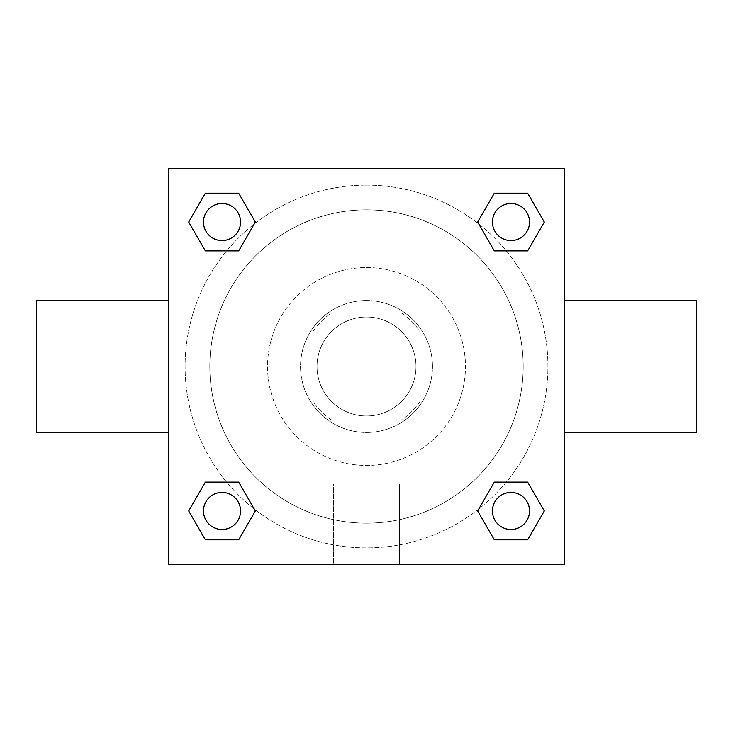 <?xml version="1.0" encoding="UTF-8"?>
<svg xmlns="http://www.w3.org/2000/svg" width="733" height="733" viewBox="0 0 733 733"><rect width="100%" height="100%" fill="white"/><g stroke="black" fill="none" stroke-linecap="round" stroke-linejoin="round"><path stroke-width="0.55" stroke-dasharray="3.67 2.75" d="M415.978 366.5A49.477 49.477 0 0 0 341.761 323.647A49.477 49.477 0 0 0 341.761 409.353A49.477 49.477 0 0 0 415.978 366.5A49.477 49.477 0 0 0 341.761 323.647A49.477 49.477 0 0 0 341.761 409.353A49.477 49.477 0 0 0 415.978 366.5M401.217 420.101L331.783 420.101A63.863 63.863 0 0 1 312.899 401.217L312.899 331.783A63.863 63.863 0 0 1 331.783 312.899L401.217 312.899A63.863 63.863 0 0 1 420.101 331.783L420.101 401.217A63.863 63.863 0 0 1 401.217 420.101L331.783 420.101A63.863 63.863 0 0 1 312.899 401.217L312.899 331.783A63.863 63.863 0 0 1 331.783 312.899L401.217 312.899A63.863 63.863 0 0 1 420.101 331.783L420.101 401.217A63.863 63.863 0 0 1 401.217 420.101M366.5 300.53A65.97 65.97 0 0 1 423.628 399.485A65.97 65.97 0 0 1 309.372 399.485A65.97 65.97 0 0 1 366.5 300.53A65.97 65.97 0 0 0 300.53 366.5A65.97 65.97 0 0 0 366.5 432.47A65.97 65.97 0 0 0 432.47 366.5A65.97 65.97 0 0 0 366.5 300.53M366.5 267.545A98.955 98.955 0 0 1 452.197 415.978A98.955 98.955 0 0 1 280.803 415.978A98.955 98.955 0 0 1 366.5 267.545A98.955 98.955 0 0 1 452.197 415.978A98.955 98.955 0 0 1 280.803 415.978A98.955 98.955 0 0 1 366.5 267.545M366.5 209.821A156.679 156.679 0 0 1 502.187 444.839A156.679 156.679 0 0 1 230.813 444.839A156.679 156.679 0 0 1 366.5 209.821A156.679 156.679 0 0 0 209.821 366.5A156.679 156.679 0 0 0 366.5 523.179A156.679 156.679 0 0 0 523.179 366.5A156.679 156.679 0 0 0 366.5 209.821M168.59 168.59L564.41 168.59L564.41 564.41L168.59 564.41L168.59 168.59L564.41 168.59L564.41 564.41L168.59 564.41L168.59 168.59L564.41 168.59L564.41 564.41L168.59 564.41L168.59 168.59M366.5 168.59L352.069 168.59L366.5 168.599M510.974 492.439A18.536 18.536 0 0 1 527.027 520.247A18.536 18.536 0 0 1 494.922 520.247A18.536 18.536 0 0 1 510.974 492.439A18.536 18.536 0 0 1 529.51 510.974A18.536 18.536 0 0 1 510.974 529.51A18.536 18.536 0 0 1 492.439 510.974A18.536 18.536 0 0 1 510.974 492.439M510.974 203.49A18.536 18.536 0 0 1 527.027 231.298A18.536 18.536 0 0 1 494.922 231.298A18.536 18.536 0 0 1 510.974 203.49A18.536 18.536 0 0 0 492.439 222.026A18.536 18.536 0 0 0 510.974 240.561A18.536 18.536 0 0 0 529.51 222.026A18.536 18.536 0 0 0 510.974 203.49M240.561 222.026A18.536 18.536 0 0 0 212.753 205.973A18.536 18.536 0 0 0 212.753 238.078A18.536 18.536 0 0 0 240.561 222.026A18.536 18.536 0 0 0 212.753 205.973A18.536 18.536 0 0 0 212.753 238.078A18.536 18.536 0 0 0 240.561 222.026A18.536 18.536 0 0 0 212.753 205.973A18.536 18.536 0 0 0 212.753 238.078A18.536 18.536 0 0 0 240.561 222.026M222.026 492.439A18.536 18.536 0 0 1 238.078 520.247A18.536 18.536 0 0 1 205.973 520.247A18.536 18.536 0 0 1 222.026 492.439A18.536 18.536 0 0 0 203.49 510.974A18.536 18.536 0 0 0 222.026 529.51A18.536 18.536 0 0 0 240.561 510.974A18.536 18.536 0 0 0 222.026 492.439M366.5 185.083A181.417 181.417 0 0 1 523.609 457.209A181.417 181.417 0 0 1 209.391 457.209A181.417 181.417 0 0 1 366.5 185.083A181.417 181.417 0 0 0 185.083 366.5A181.417 181.417 0 0 0 366.5 547.918A181.417 181.417 0 0 0 547.918 366.5A181.417 181.417 0 0 0 366.5 185.083M564.41 352.069L564.41 380.931L564.41 352.069L556.1 352.069L556.1 380.931L556.1 352.069M333.515 564.41L399.485 564.41L333.515 564.41L333.515 484.055L399.485 484.055L333.515 484.055L399.485 484.055L333.515 484.055L333.515 564.41L399.485 564.41L333.515 564.41M168.59 380.931L168.59 352.069L168.599 380.931M380.931 168.59L352.069 168.59L380.931 168.59L380.931 176.9L352.069 176.9L380.931 176.9M205.359 539.836L188.702 510.974L205.359 482.112L188.702 510.974L205.359 539.836M238.692 482.112L255.35 510.974L238.692 539.836L255.35 510.974L238.692 482.112M494.308 250.888L477.65 222.026L494.308 193.164L477.65 222.026L494.308 250.888M527.641 193.164L544.298 222.026L527.641 250.888L544.298 222.026L527.641 193.164M205.359 250.888L188.702 222.026L205.359 193.164L188.702 222.026L205.359 250.888M238.692 193.164L255.35 222.026L238.692 250.888L255.35 222.026L238.692 193.164M494.308 539.836L477.65 510.974L494.308 482.112L477.65 510.974L494.308 539.836M527.641 482.112L544.298 510.974L527.641 539.836L544.298 510.974L527.641 482.112M168.59 366.5L168.59 300.658L168.59 366.5M564.41 366.5L564.41 300.658L564.41 366.5M696.35 300.658L696.35 432.342M36.65 432.342L36.65 300.658M399.485 484.055L399.485 564.41L399.485 484.055M529.51 510.974A18.536 18.536 0 0 0 501.702 494.922A18.536 18.536 0 0 0 501.702 527.027A18.536 18.536 0 0 0 529.51 510.974M240.561 510.974A18.536 18.536 0 0 0 212.753 494.922A18.536 18.536 0 0 0 212.753 527.027A18.536 18.536 0 0 0 240.561 510.974M529.51 222.026A18.536 18.536 0 0 0 501.702 205.973A18.536 18.536 0 0 0 501.702 238.078A18.536 18.536 0 0 0 529.51 222.026M352.069 168.59L352.069 176.9M564.41 380.931L556.1 380.931"/><path stroke-width="1.1" d="M168.59 168.59L564.41 168.59L564.41 564.41L168.59 564.41L168.59 168.59M205.359 482.112L238.692 482.112L255.35 510.974L238.692 539.836L205.359 539.836L188.702 510.974L205.359 482.112L238.692 482.112L205.359 482.112M494.308 193.164L527.641 193.164L544.298 222.026L527.641 250.888L494.308 250.888L477.65 222.026L494.308 193.164L527.641 193.164L494.308 193.164M205.359 193.164L238.692 193.164L255.35 222.026L238.692 250.888L205.359 250.888L188.702 222.026L205.359 193.164L238.692 193.164L205.359 193.164M494.308 482.112L527.641 482.112L544.298 510.974L527.641 539.836L494.308 539.836L477.65 510.974L494.308 482.112L527.641 482.112L494.308 482.112M564.41 432.342L696.35 432.342L696.35 300.658L564.41 300.658M168.59 300.658L36.65 300.658L36.65 432.342L168.59 432.342M527.641 539.836L494.308 539.836L527.641 539.836M529.51 510.974A18.536 18.536 0 0 0 501.702 494.922A18.536 18.536 0 0 0 501.702 527.027A18.536 18.536 0 0 0 529.51 510.974M238.692 539.836L205.359 539.836L238.692 539.836M240.561 510.974A18.536 18.536 0 0 0 212.753 494.922A18.536 18.536 0 0 0 212.753 527.027A18.536 18.536 0 0 0 240.561 510.974M527.641 250.888L494.308 250.888L527.641 250.888M529.51 222.026A18.536 18.536 0 0 0 501.702 205.973A18.536 18.536 0 0 0 501.702 238.078A18.536 18.536 0 0 0 529.51 222.026M238.692 250.888L205.359 250.888L238.692 250.888M240.561 222.026A18.536 18.536 0 0 0 212.753 205.973A18.536 18.536 0 0 0 212.753 238.078A18.536 18.536 0 0 0 240.561 222.026"/></g></svg>
